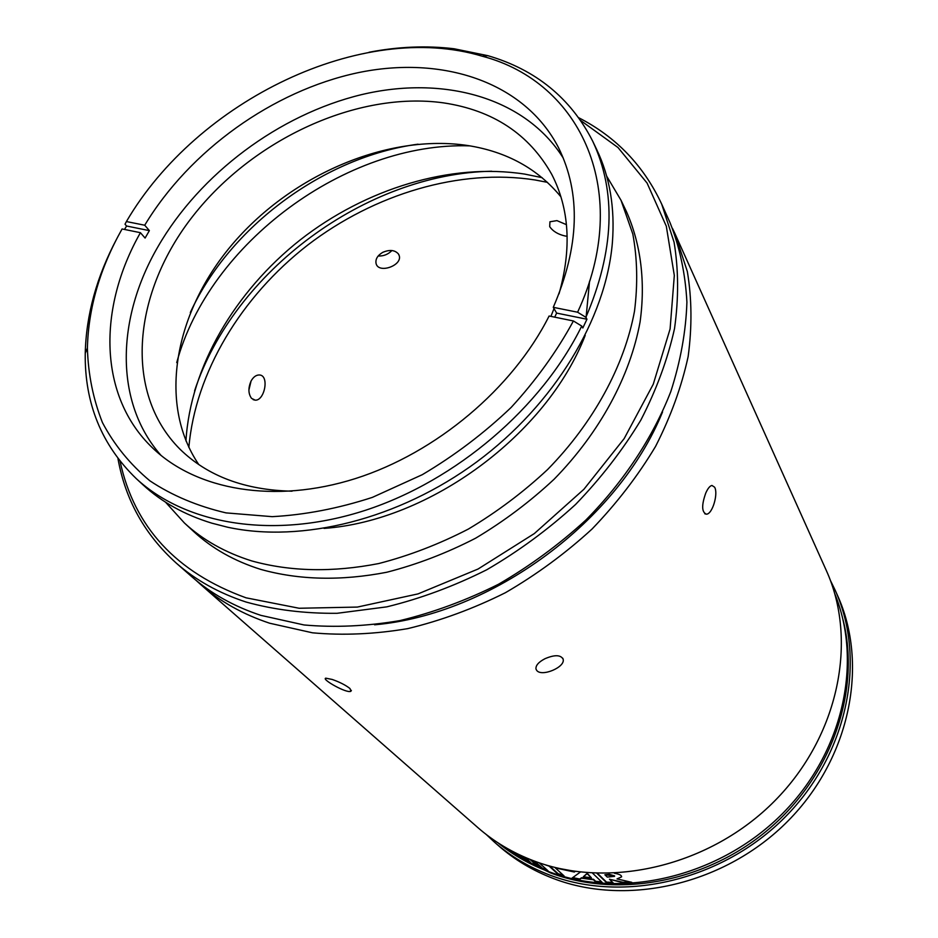 <?xml version="1.0" encoding="UTF-8"?>
<svg xmlns="http://www.w3.org/2000/svg" width="938" height="938" viewBox="0 0 938 938"><rect width="100%" height="100%" fill="white"/><g stroke="black" fill="none" stroke-linecap="round" stroke-linejoin="round"><path stroke-width="1.41" d="M544.978 658.711C554.51 654.654 560.549 654.759 563.07 659.027C565.966 667.059 541.578 677.283 536.688 670.389L535.961 668.97C535.621 665.452 538.623 662.04 544.978 658.711M378.166 256.004C383.525 256.25 388.109 254.421 391.932 250.528M382.704 252.369C389.598 249.414 394.839 249.954 398.427 253.964L399.178 255.523C402.742 265.477 378.46 274.119 376.079 263.543C375.27 259.216 377.486 255.499 382.704 252.369M248.898 389.997L251.067 381.039M251.126 380.91C253.354 377.053 255.98 375.083 259.005 374.977C269.734 374.567 264.797 400.866 255.218 400.163L251.525 398.357C248.207 393.702 248.078 387.886 251.126 380.91M567.173 236.259L565.204 236.013C558.122 234.441 552.951 231.323 549.703 226.656L549.938 221.778L556.938 220.618L566.458 224.674M705.786 493.013C707.827 488.44 709.878 485.919 711.93 485.45L714.58 487.174C718.496 493.365 712.458 514.376 706.361 514.176C701.659 512.16 701.472 505.113 705.786 493.013M332.193 679.452C339.673 682.078 345.606 685.103 349.991 688.527L350.929 691.259C346.978 693.862 321.077 679.1 325.767 678.162L332.193 679.452M835.148 590.178L837.446 595.29C868.776 663.905 850.672 757.634 788.072 820.891C725.637 884.264 627.557 906.94 553.619 878.601C532.878 870.699 514.54 859.759 498.594 845.783L494.373 842.078C510.378 856.113 528.798 867.087 549.633 875.013C623.899 903.435 722.53 880.571 785.352 816.846C848.339 753.226 866.595 659.039 835.148 590.178L830.341 580.305M486.353 834.586L494.373 842.078M662.556 411.934C618.306 521.047 491.887 614.496 374.59 624.802M196.23 580.493L200.685 584.526C219.973 601.457 242.954 614.343 269.652 623.219L312.483 632.81C343.062 635.577 374.813 634.182 407.737 628.624C440.86 620.651 473.42 608.68 505.43 592.699C536.595 574.607 565.473 553.385 592.054 529.02C616.864 503.214 638.039 475.683 655.568 446.406C670.752 416.601 681.598 386.655 688.14 356.581C692.138 326.893 691.869 298.519 687.32 271.469L675.055 233.855L672.499 228.426M200.685 584.526L477.817 827.562C494.056 841.785 512.769 852.912 533.968 860.932C609.548 889.681 710.336 866.091 774.671 800.946C839.182 735.908 858.036 639.927 826.132 570.093L675.055 233.855M491.747 171.232C366.066 173.612 233.703 271.445 194.576 390.9M547.499 182.359L535.106 179.979C460.089 168.219 374.543 193.838 307.758 245.041C241.277 296.607 195.268 372.527 188.866 447.473M520.402 858.329L550.536 872.915C619.01 898.897 708.53 881.697 770.778 827.445C833.073 773.217 860.685 688.844 843.051 619.819M124.543 229.447L126.571 226.011L125.012 224.217L126.407 221.556L144.722 225.226L149.377 230.631L145.097 238.064L140.419 232.694L122.092 228.954C99.956 268.268 88.395 307.992 87.398 348.127L85.241 353.286C84.549 403.258 101.562 445.034 136.256 478.615C186.451 525.081 274.553 539.878 365.55 510.249C456.431 480.526 541.648 407.561 581.736 326.061L573.423 320.972L549.105 316.012C512.687 388.473 436.322 452.831 355.42 478.579C274.424 504.234 196.323 490.246 152.472 447.836C98.408 396.223 97.505 308.239 140.419 232.694M126.571 226.011L149.377 230.631M554.721 317.15L556.621 313.093L553.279 307.324L577.597 312.213L585.887 317.314L586.954 319.237L582.815 327.983L581.736 326.061M556.621 313.093L586.954 319.237M116.816 238.709C96.696 276.628 86.167 314.828 85.241 353.286M585.887 317.314C614.296 250.739 616.571 192.032 592.699 141.192C570.773 98.173 535.821 69.67 487.842 55.67L454.156 48.776C426.708 45.446 398.333 46.607 369.044 52.258M136.256 478.615L143.033 484.864C161.735 502.111 184.68 514.88 211.847 523.17L227.442 527.179C301.837 543.383 398.978 519.3 476.809 461.859C554.546 404.301 606.054 318.498 612.385 242.625C615.058 207.943 609.829 176.907 596.685 149.517L592.699 141.192M573.423 320.972C556.926 351.34 536.184 380.136 511.198 407.385C484.16 433.168 454.52 455.598 422.288 474.687L372.363 497.386C338.29 508.478 304.897 514.903 272.196 516.662L226.023 512.887C197.367 506.168 171.982 495.487 149.881 480.819C129.972 464.204 114.166 444.788 102.453 422.592C93.19 399.201 88.172 374.379 87.398 348.127M126.407 221.556C197.285 100.272 362.49 20.108 482.284 56.221C581.032 82.005 633.256 192.677 577.597 312.213M144.722 225.226C189.804 150.432 272.852 90.892 357.601 72.789C442.126 54.99 524.436 81.665 558.52 147.676C581.173 193.545 579.426 246.764 553.279 307.324M161.09 455.469C114.119 402.414 116.253 318.451 157.947 246.717C200.134 173.624 279.137 114.6 361.365 94.679C443.393 75.099 525.151 97.318 563.292 158.147M559.025 293.84C571.84 248.464 569.413 208.646 551.755 174.386C529.032 134.052 492.896 110.203 443.311 102.84C357.319 90.939 253.647 138.953 193.416 215.447C133.079 291.683 122.737 391.908 179.99 449.196C207.568 476.129 244.924 490.128 292.058 491.184M550.899 316.376L554.018 308.59M580.81 120.603L618.013 147.536L647.079 183.062L666.308 226.199L674.316 275.479L670.095 328.957L653.258 384.228L624.157 438.621L583.882 489.308L534.343 533.558L478.063 569.026L418.031 593.895L357.366 607.074L299.14 608.258L246.073 597.823C176.215 572.52 134.204 526.98 120.052 461.203M117.942 458.494C125.329 499.766 144.745 534.625 176.215 563.058C195.69 580.165 218.988 593.156 246.108 602.044C274.435 609.864 304.756 613.616 337.07 613.3L386.831 606.851C420.67 598.561 453.98 586.203 486.752 569.765C518.691 551.181 548.284 529.419 575.569 504.468C601.047 478.075 622.809 449.935 640.865 420.06C656.494 389.669 667.715 359.172 674.528 328.581C678.749 298.401 678.596 269.616 674.07 242.203L661.712 204.167C643.749 165.745 616.125 136.948 578.84 117.801M661.712 204.167L670.131 222.881C679.78 247.374 685.385 273.79 686.909 302.153C685.959 331.313 680.601 361.118 670.811 391.58C653.036 437.19 624.028 481.323 585.969 519.957C559.13 544.532 529.982 565.966 498.535 584.233C466.245 600.379 433.403 612.491 400.01 620.581C366.84 626.244 334.854 627.698 304.053 624.966L260.963 615.387C234.101 606.523 210.991 593.59 191.645 576.589L176.215 563.058M165.545 502.182L184.411 522.994L193.697 531.553C212.047 548.472 234.383 561.088 260.717 569.389C299.128 580.106 341.151 581.068 386.773 572.25C416.941 564.512 446.558 553.162 475.636 538.189C503.917 521.329 530.076 501.678 554.1 479.236C599.839 432.488 630.101 376.255 640.068 322.004C645.661 281.623 640.76 243.939 626.467 211.636L621.003 200.251L606.652 176.109M184.411 522.994C202.831 539.983 225.284 552.623 251.771 560.936C290.417 571.641 332.732 572.508 378.729 563.55C409.144 555.695 439.019 544.204 468.343 529.079C496.894 512.042 523.298 492.204 547.569 469.563C593.766 422.417 624.368 365.761 634.51 311.17C637.899 284.155 637.336 258.442 632.822 234.031L621.003 200.251M324.056 528.399C429.803 520.965 547.1 434.259 585.218 335.335M560.936 196.851C537.814 168.793 506.766 151.675 467.781 145.531C388.191 133.536 293.019 174.163 233.925 242.45C174.902 310.607 156.916 402.906 198.786 464.568M586.062 317.619L589.545 281.236M418.055 144.182C324.267 156.693 229.798 226.527 190.32 312.53M469.926 145.871C346.298 141.603 208.904 243.165 176.731 362.607M542.117 177.657L524.752 174.105C450.732 162.591 365.961 188.526 300.277 239.847C234.887 291.495 190.379 367.239 185.947 440.954M497.926 842.781C516.568 857.953 538.084 869.08 562.472 876.198C635.788 897.537 727.63 871.508 785.938 810.057C844.341 748.641 862.163 660.387 834.785 593.766M614.437 873.278C619.326 874.134 621.718 875.318 621.589 876.854L617.005 878.918L631.766 882.318L623.043 882.752L609.454 879.234L613.112 882.81L606.487 882.588L596.931 873.337M510.084 850.039L525.268 860.65L518.96 857.133L499.79 843.977M575.205 871.379L574.349 872.023L555.319 867.908L564.09 875.94L557.981 874.181L549.152 866.137L542.903 864.015M539.08 862.749L548.015 870.816L542.164 868.553L533.476 860.744M529.829 859.325L538.33 866.947L529.571 862.866L512.875 851.528M517.506 853.861L530.427 862.362L524.53 857.109M592.535 873.126L602.102 882.318L595.56 881.755L593.473 879.774L581.466 878.167L579.637 879.469L572.215 877.956L580.376 872.059M609.454 879.234L623.067 882.295L630.137 881.966M597.483 873.348L606.546 882.13L612.631 882.341M617.005 878.918L621.589 876.854M502.51 845.677L504.069 846.826M508.056 848.913L521.34 857.977M559.763 868.565L574.795 871.32M549.691 866.044L558.133 873.747L563.351 875.26M534.601 861.166L542.352 868.142L547.089 869.983M515.83 853.041L529.782 862.468L537.24 865.962M525.831 857.672L530.427 862.362M572.755 877.605L579.743 879.023L581.572 877.722L593.555 879.316L595.642 881.31L601.586 881.826M604.881 874.767L609.395 874.333L614.589 875.881L604.881 874.767L607.261 877.089L614.566 876.338M504.585 846.92L506.379 847.964M583.319 876.784L587.223 873.278L591.374 877.769L587.141 873.724L583.319 876.784L591.374 877.769M563.07 658.992L562.765 658.241M398.802 254.608L399.166 255.488M255.206 400.163L253.154 399.647M704.778 513.778L706.349 514.176M351.375 690.345L350.929 691.259M482.284 56.221L487.842 55.67"/></g></svg>
